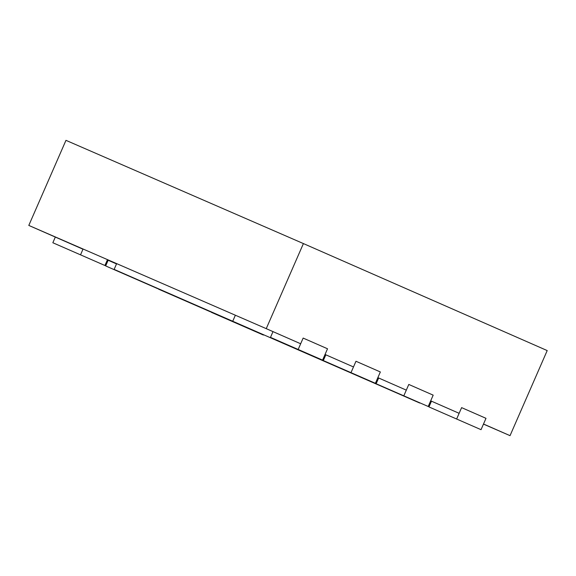<?xml version="1.0" encoding="UTF-8"?>
<svg xmlns="http://www.w3.org/2000/svg" width="576" height="576" viewBox="0 0 576 576"><rect width="100%" height="100%" fill="white"/><g stroke="black" fill="none" stroke-linecap="round" stroke-linejoin="round"><path stroke-width="0.86" d="M82.98 249.206L28.8 225.425L65.966 140.342L303.408 243.576L547.2 350.575L510.034 435.658L483.466 424.109M107.359 259.906L116.51 263.923M28.8 225.425L266.242 328.651L303.408 243.576M430.567 401.105L431.352 401.45M266.242 328.651L300.665 343.764M325.044 354.463L353.484 366.948M377.863 377.647L406.31 390.132M430.69 400.831L459.13 413.316M483.509 424.015L510.034 435.658M114.127 269.388L419.753 403.034L114.127 269.388L116.647 263.614M232.841 320.998L235.368 315.23M211.306 312.3L263.383 335.045L211.399 312.084M428.954 406.93L481.039 429.674L428.954 406.93L431.467 401.17M456.66 418.968L461.614 407.628L485.993 418.327L481.039 429.674M158.479 289.116L210.564 311.861L158.58 288.9M376.135 383.746L428.213 406.49L376.135 383.746L378.648 377.986M403.834 395.784L408.794 384.444L433.174 395.143L428.213 406.49M105.66 265.932L157.738 288.677L105.66 265.932L108.144 260.251M323.316 360.562L375.394 383.306L323.316 360.562L325.829 354.802M351.014 372.6L355.968 361.26L380.347 371.959L375.394 383.306M52.841 242.748L104.918 265.493L52.841 242.748L55.325 237.067M80.539 254.794L83.066 249.012M104.918 265.493L107.482 259.632M270.49 337.378L322.574 360.122L270.49 337.378L273.002 331.618M298.195 349.416L303.149 338.076L327.528 348.775L322.574 360.122"/></g></svg>
